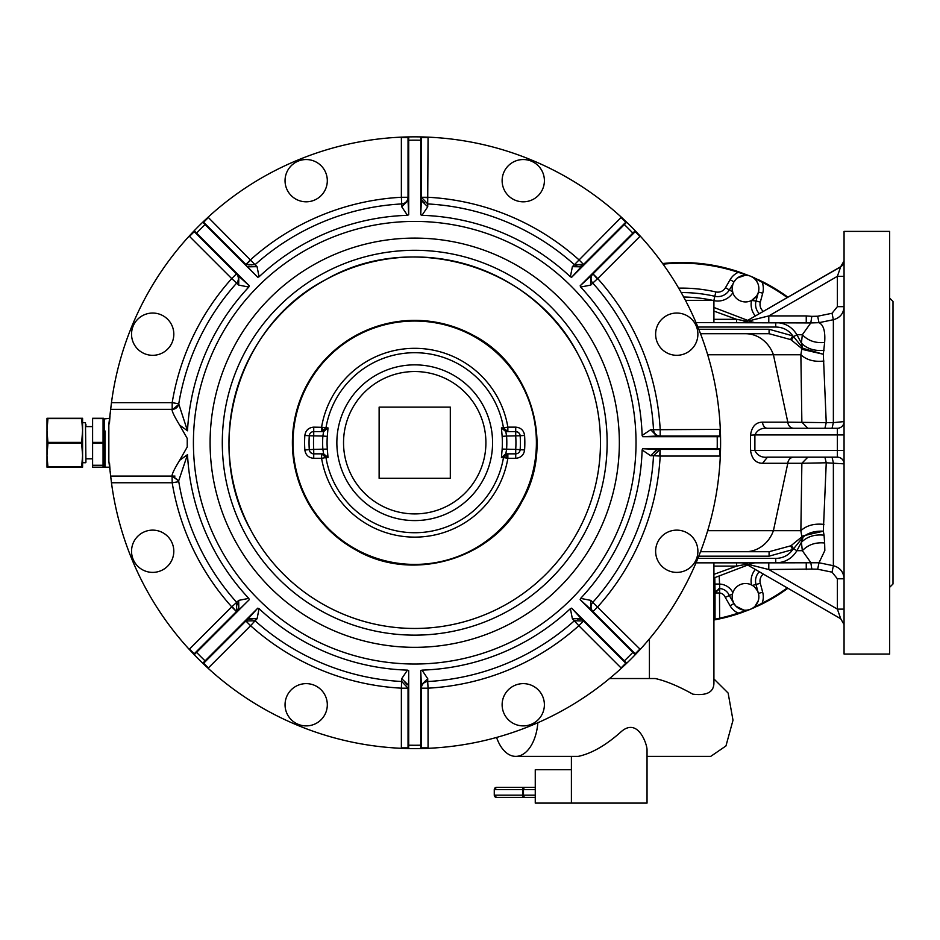 <?xml version="1.0" encoding="UTF-8"?>
<svg xmlns="http://www.w3.org/2000/svg" width="940" height="940" viewBox="0 0 940 940"><rect width="100%" height="100%" fill="white"/><g stroke="black" fill="none" stroke-linecap="round" stroke-linejoin="round"><path stroke-width="1.41" d="M758.427 292.046L756.03 300.988L760.319 302.139L762.716 293.198L758.404 292.046A13.348 13.348 0 0 0 750.637 276.254L750.766 276.301M748.687 275.608L746.348 275.255M752.576 277.253L751.824 276.818L752.576 277.253M732.8 284.514L732.166 288.58A13.348 13.348 0 0 0 745.514 301.928A13.348 13.348 0 0 0 758.862 288.58A13.348 13.348 0 0 0 745.514 275.232A13.348 13.348 0 0 0 732.166 288.58L732.836 292.751A17.801 17.801 0 0 1 713.918 300.624M756.582 296.029L751.565 300.471L756.03 300.988A13.348 13.348 0 0 0 759.297 313.69M757.899 293.55L756.911 295.524M751.025 276.419L752.235 277.053M754.244 278.487L755.173 279.368M756.042 280.367L757.464 282.635M662.618 263.541A180.186 180.186 0 0 1 738.452 271.719L738.252 272.341L748.064 275.479M745.397 275.232L737.383 277.993M736.361 278.863L733.952 281.906L730.121 279.685L725.492 287.699L729.346 289.931A13.348 13.348 0 0 1 714.835 296.276A150.153 150.153 0 0 0 681.206 292.563M732.554 291.788L729.346 289.931A13.348 13.348 0 0 1 714.835 296.276A13.348 13.348 0 0 0 729.346 289.931L733.036 283.833M743.869 610.107L736.079 606.3A13.348 13.348 0 0 0 754.949 606.3A13.348 13.348 0 0 0 754.949 587.418A13.348 13.348 0 0 0 736.079 587.418A13.348 13.348 0 0 0 736.079 606.3L733.952 603.527A13.348 13.348 0 0 0 750.614 609.202L752.975 607.922M748.534 609.86L746.689 610.154M755.349 569.464A17.801 17.801 0 0 0 751.53 584.95L752.411 585.432L751.53 584.95A13.348 13.348 0 0 0 732.871 592.6L732.483 593.962L729.311 595.525A11.127 11.127 0 0 0 719.829 588.534L715.034 591.777L714.8 577.748M787.896 588.264A180.186 180.186 0 0 1 762.434 603.797L762.129 603.198L750.637 609.191A180.186 180.186 0 0 1 750.602 609.202A13.348 13.348 0 0 1 733.94 603.539L732.542 600.026M732.401 599.368L732.483 593.962M762.434 603.797L750.343 609.308M750.202 609.355L748.91 609.766M747.758 610.013L747.159 610.107M746.466 610.178L745.209 610.201M755.02 606.241L758.345 600.531M758.85 597.276L758.85 596.442M758.204 592.74L755.995 584.469L758.404 593.41L758.204 592.74L758.404 593.41L762.693 592.259L760.295 583.317L755.995 584.469A13.348 13.348 0 0 1 759.285 571.743A13.348 13.348 0 0 0 755.995 584.469A13.348 13.348 0 0 1 759.285 571.743M758.134 592.505L757.687 591.389M757.382 590.755L754.949 587.418M719.218 576.584L719.735 587.935M732.871 592.6A15.569 15.569 0 0 0 719.218 584.057L714.8 584.057M733.94 603.539L729.311 595.525L733.952 603.527A13.348 13.348 0 0 0 750.602 609.202L738.417 613.738L738.206 613.103A17.801 17.801 0 0 1 730.086 605.76L733.94 603.539M719.829 588.534L715.034 592.976L719.488 592.976L719.829 588.534L715.034 592.976M713.918 619.436L715.034 619.237L715.034 591.777M719.629 618.861A180.186 180.186 0 0 0 738.417 613.738A180.186 180.186 0 0 1 717.091 619.389L719.629 618.861L719.488 592.976A6.674 6.674 0 0 1 725.269 597.429L729.311 595.525M713.918 620L715.034 619.237A0.67 0.67 0 0 1 714.576 619.871M715.199 619.766A180.186 180.186 0 0 0 717.091 619.389L714.494 619.895M750.625 609.191A180.186 180.186 0 0 1 750.602 609.202L738.206 613.103A179.517 179.517 0 0 1 719.488 618.215L715.034 619.237M719.511 588.522A4.453 4.453 0 0 0 718.889 588.569A4.453 4.453 0 0 1 719.511 588.522M748.863 609.907A180.186 180.186 0 0 1 746.466 610.859A180.186 180.186 0 0 0 748.863 609.907M743.364 612.022A180.186 180.186 0 0 1 740.485 613.045A180.186 180.186 0 0 0 743.364 612.022M738.452 271.719L750.637 276.254L762.164 282.259A179.517 179.517 0 0 1 787.274 297.545M787.896 297.181A180.186 180.186 0 0 0 762.469 281.659L762.164 282.259A17.801 17.801 0 0 1 762.716 293.198M752.529 277.053L750.637 276.254A180.186 180.186 0 0 1 750.637 276.254L762.469 281.659M747.723 565.058L713.918 577.959M697.88 558.395L775.735 558.395L775.735 562.848L818.999 562.755L833.369 565.716L832.041 572.166L837.387 578.793L844.061 578.793C843.591 571.908 840.031 567.56 833.369 565.716C840.031 567.56 843.603 571.92 844.061 578.793M832.041 313.267L837.387 306.652L844.061 306.652C843.603 313.514 840.031 317.873 833.369 319.718L832.041 313.267L817.659 316.228L818.999 322.679L810.785 322.937L802.337 334.746C808.106 340.762 815.544 343.323 824.639 342.454C825.449 331.421 823.558 324.84 818.999 322.679L833.369 319.718L833.369 422.636L844.061 421.59L844.061 463.855L826.248 462.786L823.334 531.194C814.874 530.83 808.141 532.78 803.124 537.046L801.409 542.286L796.909 550.687C792.068 558.583 785.006 562.637 775.735 562.848L696.023 562.848M817.659 316.228L811.831 316.357L810.785 322.937L696.023 322.596M747.723 320.376L713.918 307.474M748.698 609.978L750.602 609.202A13.348 13.348 0 0 1 750.602 609.202L752.529 608.391M787.274 587.899A179.517 179.517 0 0 1 762.129 603.198A179.517 179.517 0 0 0 787.274 587.899M746.384 564.294L736.596 566.103L736.596 562.848M745.432 563.741L840.724 618.755L844.061 624.536L840.724 618.755L745.432 563.741L742.095 562.848L768.791 569.523L837.387 609.12L844.061 609.12M824.051 535.177L824.639 542.991C815.544 542.11 808.106 544.683 802.337 550.687L796.909 550.687L793.56 548.796L803.124 537.046L802.983 535.87L823.334 531.194L824.051 535.177C814.721 534.202 807.166 536.576 801.409 542.286L802.337 550.687L810.785 562.508L811.831 569.076L817.659 569.205L832.041 572.166M768.791 562.848L768.791 569.523L811.831 569.076M806.25 562.848L806.25 569.523M649.411 678.527L649.411 638.883M609.543 678.527L655.239 678.527C665.884 680.913 678.398 686.118 692.803 694.155C706.68 695.87 713.718 692.216 713.918 683.204L713.918 562.848M775.735 322.596L775.735 327.038C782.973 327.155 788.672 330.105 792.808 335.886L793.56 336.637L796.909 334.746L801.409 343.147L802.337 334.746L796.909 334.746C792.079 326.862 785.018 322.808 775.735 322.596M811.831 316.357L806.25 315.922L806.25 322.596M742.095 322.596L768.791 315.922L768.791 322.596M806.25 315.922L768.791 315.922L752.587 319.929M736.596 322.596L736.596 319.33L746.384 321.151M713.918 322.596L713.918 300.353L685.448 300.353M752.376 276.983A180.186 180.186 0 0 1 754.738 278.005A180.186 180.186 0 0 0 752.376 276.983M757.746 279.38A180.186 180.186 0 0 1 760.507 280.696A180.186 180.186 0 0 0 757.746 279.38M760.472 604.761A180.186 180.186 0 0 1 757.722 606.065A180.186 180.186 0 0 0 760.472 604.761M754.761 607.416A180.186 180.186 0 0 1 752.306 608.486A180.186 180.186 0 0 0 754.761 607.416M698.773 556.174L769.084 556.174L792.808 549.548L793.56 548.796L791.433 545.329L790.54 545.881L792.808 549.548C788.672 555.329 782.973 558.278 775.735 558.395M824.639 542.991L824.827 550.558L818.999 562.755L817.659 569.205M840.724 618.755L837.387 609.12L837.387 578.793L837.387 609.12M571.403 769.731L535.26 769.731L535.26 803.101L647.037 803.101L647.037 749.779C647.084 744.139 638.002 717.432 621.505 731.402C606.206 745.15 591.777 753.481 578.241 756.383L515.731 756.383A38.928 22.325 -90 0 0 537.856 722.719M496.579 737.442A38.928 22.325 -90 0 0 515.731 756.383M713.918 678.927L728.124 693.039L733 720.24L725.95 745.949L710.734 756.383L647.037 756.383M768.791 315.922L837.387 276.313L840.724 266.678L745.432 321.703L840.654 266.866M700.511 551.721L769.084 551.721L700.511 551.721M769.084 556.174L769.084 551.721L790.54 545.881M571.403 803.101L571.403 756.383M700.511 333.712L769.084 333.712L700.511 333.712M824.639 342.454L823.334 354.239L803.124 348.399L793.56 336.637L791.433 340.104L790.54 339.563L792.808 335.886L769.084 329.27L698.773 329.27M832.041 428.264L833.369 422.636L826.248 422.647L823.334 354.239L802.983 349.562L801.409 343.147C807.166 348.857 814.721 351.231 824.051 350.268M790.54 339.563L769.084 333.712L769.084 329.27M837.387 306.652L837.387 276.313L844.061 276.313M844.061 260.897L840.724 266.678A6.674 6.674 0 0 0 844.061 260.897A6.674 6.674 0 0 1 840.724 266.678M844.061 306.652L844.061 306.652C843.603 313.514 840.031 317.873 833.369 319.718M823.934 524.403C814.275 523.345 806.591 525.437 800.868 530.689L801.855 536.869L791.433 545.329M802.419 537.986L801.855 536.869L802.983 535.87M824.909 457.181L826.248 462.786L801.867 463.279L800.868 530.689L773.42 530.689A33.37 30.068 90 0 1 745.491 551.721M833.369 565.716L833.369 462.797L832.041 457.181M802.983 349.562L801.855 348.576L800.868 354.756L801.867 422.166L807.848 428.264M802.419 347.447L801.855 348.576L791.433 340.104M823.934 361.042C814.275 362.1 806.591 359.997 800.868 354.756L707.679 354.756M824.909 428.264L826.248 422.647L787.802 422.166L773.42 354.756A33.37 30.068 90 0 0 745.491 333.712M844.061 421.59A6.674 6.674 0 0 1 837.387 428.264A6.674 6.674 0 0 0 844.061 421.59A6.674 6.674 0 0 1 837.387 428.264L767.44 428.264A6.674 4.923 90 0 1 762.528 422.166L787.802 422.166A6.674 6.016 90 0 0 793.795 428.264M844.061 463.855A6.674 6.674 0 0 0 837.387 457.181A6.674 6.674 0 0 1 844.061 463.855M767.44 457.181L762.528 463.279C755.795 463.197 751.789 458.861 750.508 450.295L754.891 450.507C757.405 455.512 761.588 457.745 767.44 457.181L837.387 457.181L837.387 428.264M762.528 422.166C755.795 422.248 751.789 426.572 750.508 435.149L750.508 450.295M762.528 463.279L801.867 463.279L807.848 457.181M750.508 435.149L754.891 434.938C757.358 429.944 761.541 427.724 767.44 428.264L767.44 428.264M496.496 787.379A2.221 2.221 90 0 0 494.276 789.612L496.496 787.379L535.26 787.379L511.113 787.379M525.331 787.379A2.221 1.868 90 0 0 523.474 789.612L523.474 795.17A2.221 1.868 90 0 0 525.331 797.39L535.26 797.39M525.331 797.39L523.815 797.39A2.221 1.105 -90 0 1 522.711 795.17L522.711 789.612L494.276 789.612L494.276 795.17A2.221 2.221 90 0 0 496.496 797.39L523.815 797.39M511.113 797.39L496.496 797.39L494.264 795.17L494.264 789.612M174.969 476.087L110.673 476.087L108.84 461.164L108.84 424.269L110.673 409.346L172.184 409.346L172.184 402.673A245.81 245.81 0 0 1 231.722 278.593L189.504 236.387A7.344 7.344 0 0 1 189.21 236.069L194.216 230.735A305.876 305.876 0 0 1 202.734 222.216A0.67 0.67 0 0 1 203.663 222.228L245.881 264.446L255.057 264.692L257.067 266.666L259.064 276.783A227.515 227.515 0 0 1 407.455 215.319L408.7 214.767L408.7 136.899A305.876 305.876 0 0 1 420.744 136.899L428.053 137.134A305.876 305.876 0 0 1 621.375 217.211L626.71 222.216A305.876 305.876 0 0 1 635.217 230.735L580.168 285.784L580.662 287.064A227.515 227.515 0 0 1 642.126 435.455L642.678 436.701L720.534 436.701A305.876 305.876 0 0 1 720.451 452.211A305.876 305.876 0 0 0 720.534 448.744L720.31 456.053A305.876 305.876 0 0 1 640.234 649.375L635.217 654.71A305.876 305.876 0 0 1 626.71 663.217L621.375 668.234A305.876 305.876 0 0 1 428.053 748.311L420.744 748.534A305.876 305.876 0 0 0 421.296 748.522A305.876 305.876 0 0 1 408.7 748.534L401.38 748.311A305.876 305.876 0 0 1 208.069 668.234L202.734 663.217A305.876 305.876 0 0 1 194.216 654.71L249.276 599.661L248.783 598.38A227.515 227.515 0 0 1 187.507 454.643L179.646 460.318C174.911 468.085 172.384 473.126 172.067 475.452L172.184 482.761L111.472 482.761L110.673 476.087M110.485 474.406L110.192 471.375M110.485 411.038L110.192 414.07M179.646 460.318L187.236 446.994L187.236 438.44L179.646 425.127C174.911 417.36 172.384 412.319 172.067 409.993L178.647 404.505A239.136 239.136 0 0 1 178.718 404.141A239.136 239.136 0 0 0 178.647 404.505L178.776 403.765A239.136 239.136 0 0 0 178.753 403.871A239.136 239.136 0 0 1 178.776 403.765L172.666 402.755M191.831 652.195A305.876 305.876 0 0 0 193.64 654.099A305.876 305.876 0 0 1 191.831 652.195A305.876 305.876 0 0 0 193.64 654.099M203.334 663.805A305.876 305.876 0 0 0 205.437 665.79A305.876 305.876 0 0 1 203.334 663.805A305.876 305.876 0 0 0 205.437 665.79M205.684 666.014A305.876 305.876 0 0 0 207.787 667.976A305.876 305.876 0 0 1 205.684 666.014A305.876 305.876 0 0 0 207.787 667.976M405.234 748.452A305.876 305.876 0 0 0 407.854 748.522A305.876 305.876 0 0 1 405.234 748.452A305.876 305.876 0 0 0 407.854 748.522M421.578 748.522A305.876 305.876 0 0 0 424.481 748.44A305.876 305.876 0 0 1 421.578 748.522A305.876 305.876 0 0 0 424.481 748.44M424.798 748.428A305.876 305.876 0 0 0 427.677 748.322A305.876 305.876 0 0 1 424.798 748.428A305.876 305.876 0 0 0 427.677 748.322M624.195 665.614A305.876 305.876 0 0 0 626.099 663.805A305.876 305.876 0 0 1 624.195 665.614A305.876 305.876 0 0 0 626.099 663.805M635.804 654.099A305.876 305.876 0 0 0 637.802 651.996A305.876 305.876 0 0 1 635.804 654.099A305.876 305.876 0 0 0 637.802 651.996M638.013 651.761A305.876 305.876 0 0 0 639.976 649.646A305.876 305.876 0 0 1 638.013 651.761A305.876 305.876 0 0 0 639.976 649.646M720.522 435.855A305.876 305.876 0 0 0 720.44 432.964A305.876 305.876 0 0 1 720.522 435.855A305.876 305.876 0 0 0 720.44 432.964M720.428 432.635A305.876 305.876 0 0 0 720.322 429.756A305.876 305.876 0 0 1 720.428 432.635A305.876 305.876 0 0 0 720.322 429.756M642.126 435.455L650.692 429.709L656.79 436.043L719.875 436.043A0.67 0.67 0 0 1 720.534 436.701L720.31 429.38A305.876 305.876 0 0 0 640.234 236.069L635.217 230.735A305.876 305.876 0 0 1 637.614 233.249A305.876 305.876 0 0 0 635.217 230.735A0.67 0.67 0 0 1 635.217 231.663A0.67 0.67 0 0 0 635.217 230.735A0.67 0.67 0 0 1 635.217 231.663L592.999 273.881A6.674 6.674 0 0 0 592.752 283.058L590.778 285.067L590.602 276.266L580.168 285.784M626.322 221.852A305.876 305.876 0 0 0 621.704 217.516A305.876 305.876 0 0 1 626.322 221.852A305.876 305.876 0 0 0 621.704 217.516M424.21 136.993A305.876 305.876 0 0 0 421.578 136.923A305.876 305.876 0 0 1 424.21 136.993A305.876 305.876 0 0 0 421.578 136.923M407.854 136.923A305.876 305.876 0 0 0 404.964 136.993A305.876 305.876 0 0 1 407.854 136.923A305.876 305.876 0 0 0 404.964 136.993M404.635 137.005A305.876 305.876 0 0 0 401.768 137.123A305.876 305.876 0 0 1 404.635 137.005A305.876 305.876 0 0 0 401.768 137.123M205.249 219.831A305.876 305.876 0 0 0 203.334 221.64A305.876 305.876 0 0 1 205.249 219.831A305.876 305.876 0 0 0 203.334 221.64M193.64 231.334A305.876 305.876 0 0 0 191.643 233.437A305.876 305.876 0 0 1 193.64 231.334A305.876 305.876 0 0 0 191.643 233.437M191.419 233.684A305.876 305.876 0 0 0 189.469 235.787A305.876 305.876 0 0 1 191.419 233.684A305.876 305.876 0 0 0 189.469 235.787M111.085 405.751A305.876 305.876 0 0 0 110.826 407.937A305.876 305.876 0 0 1 111.085 405.751A305.876 305.876 0 0 0 110.826 407.937M110.685 409.182A305.876 305.876 0 0 0 110.474 411.215A305.876 305.876 0 0 1 110.685 409.182A305.876 305.876 0 0 0 110.474 411.215M109.862 417.689A305.876 305.876 0 0 1 110.027 415.797A305.876 305.876 0 0 0 109.862 417.689L109.428 423.764M105.057 430.99L105.057 467.192L109.827 467.192A305.876 305.876 0 0 0 110.027 469.647A305.876 305.876 0 0 1 109.862 467.744L109.545 463.361M110.474 474.23A305.876 305.876 0 0 0 110.685 476.263A305.876 305.876 0 0 1 110.474 474.23A305.876 305.876 0 0 0 110.685 476.263M110.826 477.508A305.876 305.876 0 0 0 111.085 479.682A305.876 305.876 0 0 1 110.826 477.508A305.876 305.876 0 0 0 111.085 479.682M189.21 236.069A305.876 305.876 0 0 0 111.472 402.673L110.673 409.346M111.472 482.761A305.876 305.876 0 0 0 189.21 649.375L194.216 654.71A0.67 0.67 0 0 1 194.228 653.77A0.67 0.67 0 0 0 194.216 654.71A0.67 0.67 0 0 1 194.228 653.77L249.276 599.661M110.027 469.647A305.876 305.876 0 0 1 109.827 467.192L109.862 467.744M208.069 217.211A305.876 305.876 0 0 1 401.38 137.134L408.7 136.899A0.67 0.67 0 0 0 408.042 137.569L408.042 200.655L401.709 206.753L401.733 203.933A239.136 239.136 0 0 0 255.057 264.692L208.069 217.211L202.734 222.216L205.084 224.578A302.539 302.539 0 0 0 196.578 233.085L194.216 230.735A0.67 0.67 0 0 0 194.228 231.663L189.504 236.387M194.216 654.71A305.876 305.876 0 0 0 202.734 663.217A0.67 0.67 0 0 0 203.663 663.217L245.881 620.999L255.057 620.752L257.067 618.779L248.266 618.602L203.663 663.217A0.67 0.67 0 0 1 202.734 663.217A0.67 0.67 0 0 0 203.663 663.217A0.67 0.67 0 0 1 202.734 663.217L257.783 608.157L259.064 608.662A227.515 227.515 0 0 0 407.455 670.126L408.7 670.678L408.7 748.534A0.67 0.67 0 0 1 408.042 747.876L408.042 688.174L401.368 688.174L401.368 747.876A7.344 7.344 0 0 0 401.38 748.311M321.127 689.819A21.138 21.138 0 0 1 321.127 719.699A21.138 21.138 0 0 1 291.236 719.699A21.138 21.138 0 0 1 291.236 689.819A21.138 21.138 0 0 1 321.127 689.819A21.138 21.138 0 0 1 321.127 719.699A21.138 21.138 0 0 1 291.236 719.699M570.38 608.662L571.661 608.157L624.348 660.855L623.655 661.09L581.167 618.602L572.378 618.779L570.38 608.662A227.515 227.515 0 0 1 421.99 670.126L420.732 670.678L420.744 748.534A0.67 0.67 0 0 0 421.39 747.876L428.064 747.876A7.344 7.344 0 0 1 428.053 748.311M623.655 661.09L625.77 663.217A0.67 0.67 0 0 0 626.71 663.217L624.348 660.855A302.539 302.539 0 0 0 632.855 652.348L635.217 654.71A0.67 0.67 0 0 0 635.217 653.77L592.999 611.564L597.722 606.841A245.81 245.81 0 0 0 660.174 456.065L719.875 456.065A7.344 7.344 0 0 0 720.31 456.053M661.819 536.317A21.138 21.138 0 0 1 691.699 536.317A21.138 21.138 0 0 1 691.699 566.209A21.138 21.138 0 0 1 661.819 566.209A21.138 21.138 0 0 1 661.819 536.317A21.138 21.138 0 0 1 691.699 536.317A21.138 21.138 0 0 1 691.699 566.209M167.625 349.128A21.138 21.138 0 0 1 137.733 349.128A21.138 21.138 0 0 1 137.733 319.236A21.138 21.138 0 0 1 167.625 319.236A21.138 21.138 0 0 1 167.625 349.128A21.138 21.138 0 0 1 137.733 349.128A21.138 21.138 0 0 1 137.733 319.236M172.067 409.993L172.184 409.346A6.674 6.674 0 0 0 178.776 403.765A239.136 239.136 0 0 1 204.85 328.072A239.136 239.136 0 0 0 178.647 404.505L178.776 403.765M720.451 452.211A305.876 305.876 0 0 0 720.534 448.744A0.67 0.67 0 0 1 719.875 449.39L660.174 449.39L653.511 455.7L650.692 455.736L656.79 449.39L719.875 449.39A0.67 0.67 0 0 0 720.534 448.744L717.197 448.733A302.539 302.539 0 0 0 717.197 436.712L716.868 436.043M570.38 276.783L572.378 266.666L574.387 264.692L583.564 264.446L625.77 222.228A0.67 0.67 0 0 1 626.71 222.216L571.661 277.276L570.38 276.783A227.515 227.515 0 0 0 421.99 215.319L420.732 214.767L420.744 136.899A0.67 0.67 0 0 1 421.39 137.569A0.67 0.67 0 0 0 420.744 136.899A305.876 305.876 0 0 0 408.7 136.899A0.67 0.67 0 0 0 408.042 137.569L408.042 197.271L401.368 197.271L401.368 137.569L408.042 137.569A0.67 0.67 0 0 1 408.7 136.899A0.67 0.67 0 0 0 408.042 137.569M508.317 195.626A21.138 21.138 0 0 1 508.317 165.734A21.138 21.138 0 0 1 538.209 165.734A21.138 21.138 0 0 1 538.209 195.626A21.138 21.138 0 0 1 508.317 195.626A21.138 21.138 0 0 1 508.317 165.734A21.138 21.138 0 0 1 538.209 165.734M92.602 442.387L103.059 442.387L103.059 418.253L92.602 418.253L92.602 467.192L103.506 467.192L103.506 418.253M92.602 465.277L103.059 465.277L103.059 467.192L105.057 467.192L104.399 466.522L104.399 418.911L109.827 418.253M103.059 465.277L103.059 442.387M189.21 649.375A7.344 7.344 0 0 1 189.504 649.058L231.722 606.841L236.445 611.564A6.674 6.674 0 0 0 236.692 602.387A239.136 239.136 0 0 1 235.576 601.13A239.136 239.136 0 0 0 236.128 601.764M238.831 609.167L238.666 600.378L236.692 602.387A6.674 6.674 0 0 1 236.445 611.564L194.228 653.77L189.504 649.058M173.806 551.263A21.138 21.138 0 0 1 152.679 572.389A21.138 21.138 0 0 1 131.541 551.263A21.138 21.138 0 0 1 152.679 530.125A21.138 21.138 0 0 1 173.806 551.263M650.692 455.736L642.126 449.99A227.515 227.515 0 0 1 580.662 598.38L580.168 599.661L632.855 652.348L633.09 651.655L635.217 653.77L639.928 649.058L592.752 602.387A239.136 239.136 0 0 0 653.511 455.7L660.174 456.065L660.174 449.39L659.692 456.041M179.646 425.127L187.507 430.802A227.515 227.515 0 0 1 248.783 287.064L249.276 285.784L196.578 233.085L196.354 233.79L194.228 231.663L236.445 273.881A6.674 6.674 0 0 1 236.692 283.058A239.136 239.136 0 0 0 204.85 328.072A239.136 239.136 0 0 1 236.692 283.058A6.674 6.674 0 0 0 236.445 273.881L231.722 278.593L236.68 283.046A6.674 6.674 0 0 0 236.445 273.881M408.042 744.868L408.042 747.876A0.67 0.67 0 0 0 408.7 748.534A305.876 305.876 0 0 0 420.744 748.534A0.67 0.67 0 0 0 421.39 747.876L421.39 744.868L420.732 745.197A302.539 302.539 0 0 1 408.712 745.197L408.042 744.868L408.7 670.678M421.99 670.126L427.735 678.692L421.39 684.79L421.39 744.868M427.735 678.692L427.7 681.512A6.674 6.674 0 0 0 421.39 688.174L421.39 747.876A0.67 0.67 0 0 1 420.744 748.534A305.876 305.876 0 0 0 421.296 748.522M635.217 653.77A0.67 0.67 0 0 1 635.217 654.71A0.67 0.67 0 0 0 635.217 653.77A0.67 0.67 0 0 1 635.217 654.71A305.876 305.876 0 0 1 626.71 663.217A0.67 0.67 0 0 1 625.77 663.217L583.564 620.999L578.84 625.723L621.058 667.929A7.344 7.344 0 0 0 621.375 668.234M523.263 725.891A21.138 21.138 0 0 1 502.125 704.765A21.138 21.138 0 0 1 523.263 683.627A21.138 21.138 0 0 1 544.389 704.765A21.138 21.138 0 0 1 523.263 725.891M580.662 598.38L590.778 600.378L590.602 609.167L633.09 651.655M187.507 430.802L178.741 403.977M187.507 454.643L178.647 480.928L172.067 475.452M237.432 610.295A6.674 6.674 0 0 1 236.457 611.552L236.692 602.387L235.576 601.13A239.136 239.136 0 0 1 178.647 480.928L178.776 481.68L172.184 482.761A245.81 245.81 0 0 0 231.722 606.841L236.692 602.387A239.136 239.136 0 0 1 178.647 480.928L172.184 476.087M642.126 449.99L642.678 448.733L717.197 448.733L716.868 449.39M259.064 276.783L257.783 277.276L205.084 224.578L205.79 224.355L203.663 222.228A0.67 0.67 0 0 0 202.734 222.216A305.876 305.876 0 0 0 194.216 230.735A0.67 0.67 0 0 0 194.228 231.663A0.67 0.67 0 0 1 194.216 230.735A0.67 0.67 0 0 0 194.228 231.663M719.875 456.065L719.875 449.39A0.67 0.67 0 0 0 720.534 448.744A305.876 305.876 0 0 0 720.534 436.701A0.67 0.67 0 0 0 719.875 436.043L660.174 436.043L660.174 429.369A245.81 245.81 0 0 0 597.722 278.593L639.928 236.387A7.344 7.344 0 0 0 640.234 236.069M697.891 334.182A21.138 21.138 0 0 1 676.765 355.308A21.138 21.138 0 0 1 655.627 334.182A21.138 21.138 0 0 1 676.765 313.044A21.138 21.138 0 0 1 697.891 334.182M639.928 236.387L635.217 231.663L590.602 276.266M572.378 266.666L581.167 266.831L625.77 222.228A0.67 0.67 0 0 1 626.71 222.216A305.876 305.876 0 0 1 635.217 230.735A305.876 305.876 0 0 1 637.614 233.249M408.042 140.577L408.712 140.236A302.539 302.539 0 0 1 420.732 140.236L421.39 140.577L421.39 200.655L427.735 206.753L427.7 203.933L421.39 197.271L421.39 137.569L428.064 137.569A7.344 7.344 0 0 0 428.053 137.134M421.39 140.577L421.39 137.569A0.67 0.67 0 0 0 420.744 136.899M306.181 159.542A21.138 21.138 0 0 1 327.308 180.68A21.138 21.138 0 0 1 306.181 201.806A21.138 21.138 0 0 1 285.043 180.68A21.138 21.138 0 0 1 306.181 159.542M257.783 277.276L205.79 224.355M248.783 287.064L238.666 285.067L238.831 276.266L196.354 233.79M238.161 608.615A6.674 6.674 0 0 0 238.243 605.419M590.778 600.378L592.752 602.387A6.674 6.674 0 0 0 592.999 611.564A6.674 6.674 0 0 1 592.752 602.387A6.674 6.674 0 0 0 592.999 611.564A6.674 6.674 0 0 1 592.752 602.387M590.602 609.167L580.168 599.661M581.167 618.602L571.661 608.157M427.7 681.512A6.674 6.674 0 0 0 421.39 688.174A6.674 6.674 0 0 1 427.7 681.512L428.064 688.174L421.39 688.174A6.674 6.674 0 0 1 427.7 681.512L427.7 681.524A239.136 239.136 0 0 0 574.387 620.752L583.564 620.999L578.84 625.723A245.81 245.81 0 0 1 428.064 688.174L428.064 747.876M572.378 618.779L578.523 625.359M421.39 684.79L420.732 670.678M407.455 670.126L401.709 678.692L408.042 684.79M257.067 618.779L259.064 608.662M245.881 620.999L250.592 625.723L255.046 620.764A239.136 239.136 0 0 0 401.733 681.512L408.042 688.174L401.368 688.174A245.81 245.81 0 0 1 250.592 625.723L208.386 667.929L203.663 663.217M401.709 678.692L401.404 687.692M248.266 618.602L257.783 608.157M238.666 600.378L248.783 598.38M407.161 684.849A6.674 6.674 0 0 0 404.999 682.569M248.853 619.272A6.674 6.674 0 0 1 251.991 619.19A6.674 6.674 0 0 0 248.853 619.272M580.591 619.272A6.674 6.674 0 0 0 577.442 619.19M656.86 450.272A6.674 6.674 0 0 0 654.569 452.446M656.79 449.39L642.678 448.733M238.666 285.067L236.692 283.058A239.136 239.136 0 0 0 204.85 328.072M238.831 276.266L249.276 285.784M248.266 266.831L257.067 266.666M401.709 206.753L407.455 215.319M408.042 200.655L408.7 214.767M421.39 200.655L420.732 214.767M427.735 206.753L421.99 215.319M428.041 197.741L421.39 197.271L428.064 197.271A245.81 245.81 0 0 1 578.84 259.722L583.564 264.446A6.674 6.674 0 0 1 574.387 264.692L574.399 264.68A239.136 239.136 0 0 0 427.7 203.933L428.064 137.569M581.167 266.831L571.661 277.276M590.778 285.067L580.662 287.064M650.692 429.709L653.511 429.733A239.136 239.136 0 0 0 592.752 283.058A6.674 6.674 0 0 1 592.999 273.881L597.722 278.593L592.752 283.058A6.674 6.674 0 0 1 592.999 273.881L597.358 278.921M656.79 436.043L642.678 436.701M653.511 429.733A6.674 6.674 0 0 0 660.174 436.043A6.674 6.674 0 0 1 653.511 429.733L653.523 429.733A6.674 6.674 0 0 0 660.174 436.043A6.674 6.674 0 0 1 653.511 429.733L719.875 429.369L719.875 436.043A0.67 0.67 0 0 1 720.534 436.701A0.67 0.67 0 0 0 719.875 436.043M422.272 200.584A6.674 6.674 0 0 0 424.445 202.876M401.733 203.933A6.674 6.674 0 0 0 408.042 197.271A6.674 6.674 0 0 1 401.733 203.933L401.733 203.91A6.674 6.674 0 0 0 408.042 197.271A6.674 6.674 0 0 1 401.733 203.933L401.368 197.271A245.81 245.81 0 0 0 250.592 259.722L245.881 264.446L250.921 260.075M248.853 266.161A6.674 6.674 0 0 0 251.991 266.243M104.399 431.307L104.399 447.828M85.928 425.538L85.928 424.316M85.928 458.191L85.928 459.296M251.709 531.77A185.756 185.756 0 0 1 414.716 256.972A185.756 185.756 0 0 1 577.736 531.77A185.756 185.756 0 0 1 251.709 531.77A185.756 185.756 0 0 0 503.77 605.736A185.756 185.756 0 0 0 577.736 353.663C532.393 265.339 411.544 229.877 325.663 279.709C237.338 325.052 201.877 445.889 251.709 531.77A185.756 185.756 0 0 0 503.77 605.736A185.756 185.756 0 0 0 577.736 353.663C532.393 265.339 411.544 229.877 325.663 279.709C237.338 325.052 201.877 445.889 251.709 531.77M47.964 443.057L47 430.485L47 418.253L47.964 418.253L47 430.485L47 454.96L47.964 443.057L81.627 443.057L82.591 455.454L81.627 467.192L47 467.192L82.591 467.192L82.591 422.695L85.481 422.695L85.928 462.292M473.372 335.345C531.558 365.214 554.917 444.808 522.088 501.373C492.231 559.559 412.625 582.918 356.06 550.088A122.353 122.353 0 0 1 437.523 322.514A122.353 122.353 0 0 1 473.372 335.345C531.558 365.214 554.917 444.808 522.088 501.373C492.231 559.559 412.625 582.918 356.06 550.088A122.353 122.353 0 0 1 437.523 322.514A122.353 122.353 0 0 1 473.372 335.345M81.627 443.057L82.591 430.485L82.591 418.253L81.627 418.253L82.591 418.253M82.579 429.216L82.438 425.879M82.591 430.485L81.627 418.253L47.964 418.253L81.627 418.253M327.296 436.372L322.866 436.043A92.096 92.096 0 0 0 322.866 449.39L323.63 453.844L313.725 453.844A4.453 4.453 0 0 1 309.284 449.684L304.842 449.978A110.121 110.121 0 0 1 304.842 435.455L309.284 435.749A4.453 4.453 0 0 1 313.725 431.601A4.453 4.453 0 0 0 309.284 435.749A105.668 105.668 0 0 0 309.284 449.684A105.668 105.668 0 0 1 309.284 435.749L322.866 436.043L323.63 431.601L313.725 431.601L313.725 436.043A101.215 101.215 0 0 0 313.725 449.39L327.296 449.073A87.655 87.655 0 0 1 327.296 436.372L328.013 427.9L323.63 431.601M304.842 449.978C305.629 455.078 308.59 457.839 313.725 458.297L321.586 458.297L321.586 453.844L325.969 457.557L321.586 458.297A94.435 94.435 0 0 0 507.859 458.297L515.719 458.297C520.854 457.839 523.815 455.078 524.591 449.978A110.121 110.121 0 0 0 524.591 435.455C523.815 430.367 520.854 427.594 515.719 427.148L507.859 427.148L507.859 431.601L503.476 427.876L507.859 427.148A94.435 94.435 0 0 0 321.586 427.148L321.586 431.601A4.453 1.093 90 0 0 322.667 427.324L313.725 427.148C308.59 427.594 305.629 430.367 304.842 435.455M502.148 436.372L506.578 436.043L505.814 431.601L501.431 427.9L502.148 436.372A87.655 87.655 0 0 1 502.148 449.073L501.431 457.545L505.814 453.844L515.719 453.844A4.453 4.453 0 0 0 520.161 449.684L524.591 449.978M502.148 449.073L515.719 449.39L515.719 453.844A4.453 4.453 0 0 0 520.161 449.684A105.668 105.668 0 0 0 520.161 435.749A4.453 4.453 0 0 0 515.719 431.601L515.719 427.148M47 456.065L47.964 467.192M323.63 453.844L328.013 457.545L327.296 449.073M452.046 374.39A77.856 77.856 0 0 1 469.777 497.777A77.856 77.856 0 0 1 377.387 511.043M505.814 431.601L515.719 431.601L515.719 436.043A101.215 101.215 0 0 1 515.719 449.39L520.161 449.684A105.668 105.668 0 0 0 520.161 435.749L524.591 435.455M47 455.454L47 467.192M505.814 453.844L506.578 449.39A92.096 92.096 0 0 0 506.578 436.043L520.161 435.749A4.453 4.301 176.2 0 0 515.719 431.742M483.043 405.387A77.856 77.856 0 0 0 377.387 374.39A77.856 77.856 0 0 0 346.39 480.046A77.856 77.856 0 0 0 452.046 511.043A77.856 77.856 0 0 0 483.043 405.387A77.856 77.856 0 0 0 377.387 374.39A77.856 77.856 0 0 0 346.39 480.046A77.856 77.856 0 0 0 452.046 511.043A77.856 77.856 0 0 0 483.043 405.387M450.307 407.126L379.126 407.126L379.126 478.307L450.307 478.307L450.307 407.126M844.061 422.882L844.061 231.381L889.663 231.381L889.663 654.052L844.061 654.052L844.061 462.551M889.663 298.121L893 301.458L893 583.975L889.663 587.312M755.361 315.969A17.801 17.801 0 0 1 751.565 300.471M683.674 297.028A145.712 145.712 0 0 1 712.673 300.353M678.668 288.145A154.607 154.607 0 0 1 715.822 291.929L713.907 300.353M752.411 585.432L755.995 584.469M715.822 291.929A8.895 8.895 0 0 0 725.492 287.699M760.319 302.139A8.895 8.895 0 0 0 763.327 311.363M763.327 574.07A8.895 8.895 0 0 0 760.295 583.317M717.091 619.389L717.291 618.743M663.076 264.163A179.517 179.517 0 0 1 738.252 272.341A17.801 17.801 0 0 0 730.121 279.685M762.693 592.259A17.801 17.801 0 0 1 762.129 603.198M725.269 597.429L730.086 605.76M713.918 566.103L736.596 566.103L713.918 574.364M697.88 327.038L775.735 327.038M713.918 311.081L736.596 319.33L713.918 319.33M793.795 457.181A6.674 6.016 90 0 0 787.802 463.279L773.42 530.689L707.679 530.689M844.061 434.938L754.891 434.938L754.891 450.507L844.061 450.507M523.815 787.379A2.221 1.105 90 0 0 522.711 789.612L535.26 789.612M535.26 795.17L494.276 795.17M196.354 651.655L196.578 652.348A302.539 302.539 0 0 0 205.084 660.855L205.79 661.09M408.7 748.534A0.67 0.67 0 0 1 408.042 747.876L401.368 747.876M420.744 748.534A0.67 0.67 0 0 0 421.39 747.876M626.71 663.217A0.67 0.67 0 0 1 625.77 663.217L621.058 667.929M111.472 402.673L172.184 402.673L172.184 409.346M633.09 233.79L632.855 233.085A302.539 302.539 0 0 0 624.348 224.578L623.655 224.355M625.77 222.228A0.67 0.67 0 0 1 626.71 222.216A0.67 0.67 0 0 0 625.77 222.228L621.058 217.504A7.344 7.344 0 0 1 621.375 217.211M583.564 264.446A6.674 6.674 0 0 1 574.387 264.692L621.058 217.504M208.386 217.504L203.663 222.228A0.67 0.67 0 0 0 202.734 222.216M608.932 548.819A221.3 221.3 0 0 1 220.512 548.819A221.3 221.3 0 0 1 414.716 221.417A221.3 221.3 0 0 1 608.932 548.819M92.602 443.057L103.059 443.057M92.602 418.582L103.059 418.582M236.445 611.564L232.074 606.523M653.511 455.7A239.136 239.136 0 0 1 624.583 557.373M92.602 426.149L92.602 459.296M356.378 549.512A121.683 121.683 0 0 0 521.512 501.055A121.683 121.683 0 0 0 437.394 323.172A121.683 121.683 0 0 0 356.378 549.512M313.725 427.148L313.725 431.601M313.725 458.297L313.725 453.691A4.453 4.301 -3.8 0 1 309.284 449.684A105.668 105.668 0 0 1 309.284 435.749M328.013 457.545L325.969 457.557A89.981 89.981 0 0 0 503.476 457.557L507.859 458.297L507.859 453.844A4.453 1.093 -90 0 0 506.766 458.109M515.719 453.844L515.719 458.297M501.431 427.9L503.476 427.876A89.981 89.981 0 0 0 325.969 427.876L322.667 427.324M81.627 466.851L47.964 466.851M47.964 442.387L81.627 442.387M47.964 418.582L81.627 418.582M321.586 431.601L325.969 427.876L328.013 427.9M501.431 457.545L503.476 457.557L507.859 453.844M309.284 449.684L313.725 449.39L313.725 453.691M352.253 476.85A71.181 71.181 0 0 1 380.594 380.254A71.181 71.181 0 0 1 477.191 408.595A71.181 71.181 0 0 1 448.85 505.191A71.181 71.181 0 0 1 352.253 476.85M594.292 344.616A204.614 204.614 0 0 1 512.817 622.292A204.614 204.614 0 0 1 235.153 540.817A204.614 204.614 0 0 1 316.615 263.153A204.614 204.614 0 0 1 594.292 344.616M245.857 534.978A192.43 192.43 0 0 1 322.467 273.846A192.43 192.43 0 0 1 583.587 350.467A192.43 192.43 0 0 1 506.977 611.587A192.43 192.43 0 0 1 245.857 534.978M750.637 276.254L748.698 275.467M749.204 564.247L754.609 562.848M749.204 321.198L754.609 322.596M92.155 426.596L86.374 426.596M92.155 458.849L86.374 458.849M85.481 462.738L82.591 462.738"/></g></svg>
